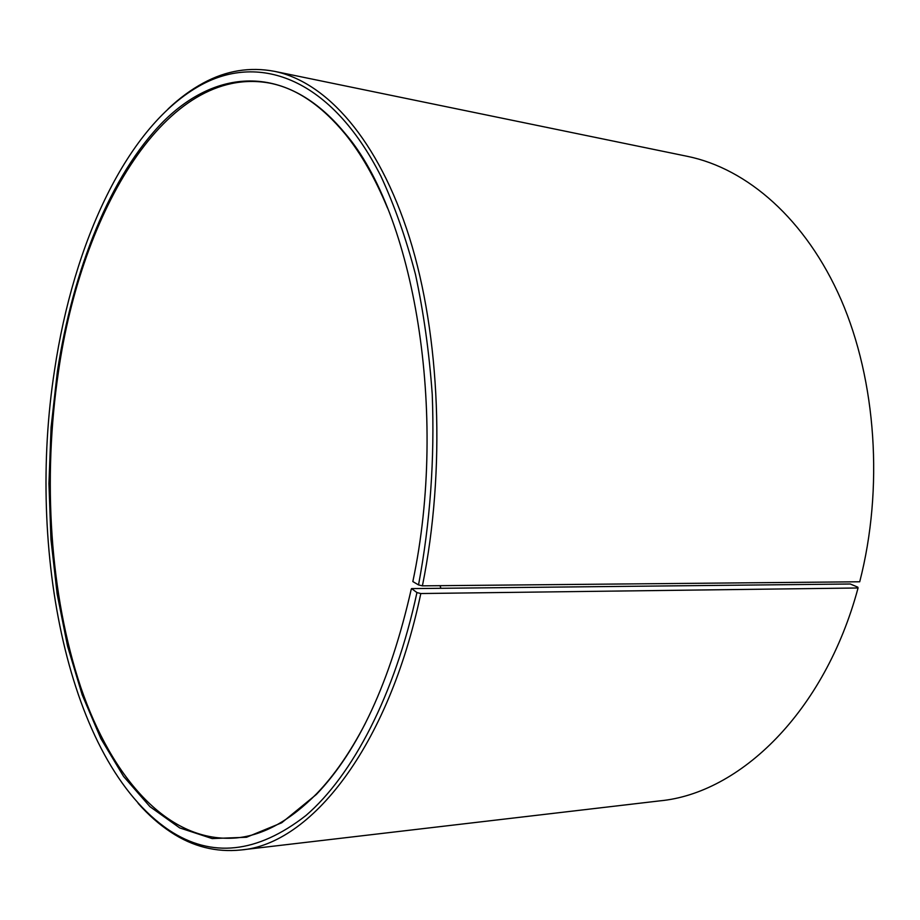 <?xml version="1.0" encoding="UTF-8"?>
<svg xmlns="http://www.w3.org/2000/svg" width="920" height="920" viewBox="0 0 920 920"><rect width="100%" height="100%" fill="white"/><g stroke="black" fill="none" stroke-linecap="round" stroke-linejoin="round"><path stroke-width="1.38" d="M440.105 585.683L440.726 588.305M411.585 588.604L850.31 584.004L857.808 587.167L858.061 587.983L420.808 593.538L416.944 592.572L411.585 588.604M387.481 207.989C375.187 178.353 361.146 153.755 345.356 134.216C321.402 105.236 296.113 88.193 269.514 83.076C166.232 64.319 81.236 211.519 58.42 371.933C42.55 479.205 49.818 594.849 80.776 687.286C111.987 778.596 168.889 844.123 236.923 837.878C263.867 835.072 290.524 820.272 316.894 793.454C334.316 775.353 350.416 752.065 365.217 723.591M422.406 585.844C445.878 469.89 440.254 335.501 409.4 237.417C378.327 139.276 326.221 81.891 274.517 71.346L687.608 156.388C747.12 168.624 805.897 219.086 841.179 299.909C876.185 380.765 883.798 488.382 859.717 581.773L422.406 585.844L418.531 584.924L412.838 581.566C448.58 412.873 413.735 212.577 344.885 133.147C286.925 62.686 216.568 68.482 163.438 121.428C110.078 175.444 73.002 269.801 57.362 371.691L51.083 427.363L48.944 483.632L50.956 539.522L57.155 594.056L67.562 646.173L82.168 694.784L100.878 738.645L123.556 776.422L149.971 806.679L179.699 827.908L212.152 838.568L246.514 837.257L281.681 822.79L316.33 794.489C358.604 750.283 390.264 681.789 411.297 589.007M418.531 584.924C430.192 522.675 434.757 459.16 432.239 394.381C429.214 352.303 423.614 312.282 415.449 274.321C405.938 238.061 394.438 205.378 380.937 176.272C331.338 78.315 260.003 53.015 201.33 84.847C126.672 125.465 73.427 243.213 54.568 370.047C26.599 549.412 67.654 761.737 169.142 830.231C211.611 858.348 257.197 853.449 305.9 815.534C352.567 775.41 394.921 694.968 416.944 592.572M274.517 71.346C249.906 66.7 226.17 70.587 203.331 83.007C191.049 89.642 179.32 98.29 168.118 108.939M440.209 585.683L440.829 588.294M138.138 803.367C148.373 814.947 159.321 824.573 170.982 832.244C192.671 846.584 215.97 852.506 240.902 849.988L659.778 800.871C739.668 793.408 824.711 712.287 858.061 587.983M240.902 849.988C310.143 844.502 388.355 748.098 420.808 593.538M316.894 793.454L316.33 794.489M201.33 84.847L203.331 83.007M169.142 830.231L170.982 832.244M345.356 134.216L344.885 133.147"/></g></svg>
